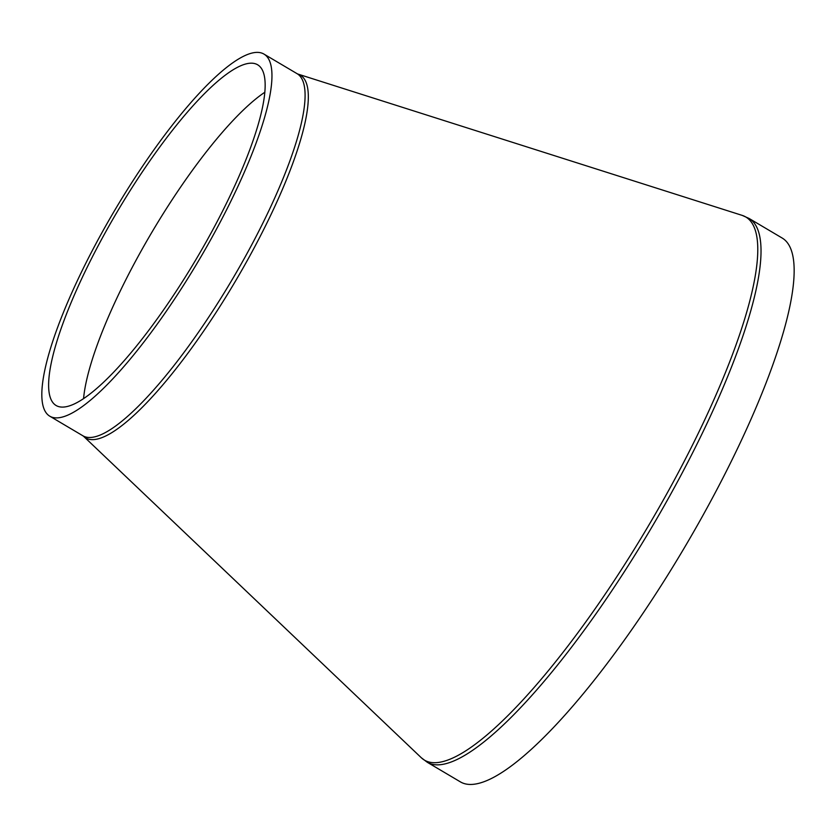 <?xml version="1.0" encoding="UTF-8"?>
<svg xmlns="http://www.w3.org/2000/svg" width="836" height="836" viewBox="0 0 836 836"><rect width="100%" height="100%" fill="white"/><g stroke="black" fill="none" stroke-linecap="round" stroke-linejoin="round"><path stroke-width="1.25" d="M62.167 417.101A210.358 48.927 -59.4 0 0 211.006 239.148A210.358 48.927 -59.4 0 0 264.019 54.121A210.358 48.927 -59.4 0 0 114.772 210.233A210.358 48.927 -59.4 0 0 49.763 416.182A210.358 48.927 -59.4 0 0 62.167 417.101M427.29 762.286L460.417 781.89A315.945 73.495 -59.4 0 0 479.059 783.269A315.945 73.495 -59.4 0 0 702.606 515.99A315.945 73.495 -59.4 0 0 782.224 238.072L749.098 218.468A315.945 73.495 -59.4 0 1 669.479 496.385A315.945 73.495 -59.4 0 1 445.933 763.665A315.945 73.495 -59.4 0 1 427.29 762.286L421.323 757.761A315.548 73.401 120.6 0 0 443.09 761.523A315.548 73.401 120.6 0 0 670.399 487.252A315.548 73.401 120.6 0 0 742.253 215.406L749.098 218.468M264.866 92.221A197.933 46.043 -59.4 0 0 151.922 232.209A197.933 46.043 -59.4 0 0 83.569 398.594M67.758 406.359A197.933 46.043 -59.4 0 0 207.809 238.908A197.933 46.043 -59.4 0 0 257.687 64.811A197.933 46.043 -59.4 0 0 117.259 211.707A197.933 46.043 -59.4 0 0 56.085 405.491A197.933 46.043 -59.4 0 0 67.758 406.359M98.146 438.848A210.756 49.021 -59.4 0 0 249.964 255.649A210.756 49.021 -59.4 0 0 297.961 74.091L297.146 73.714A210.358 48.927 120.6 0 1 244.133 258.752A210.358 48.927 120.6 0 1 95.294 436.705A210.358 48.927 120.6 0 1 82.889 435.786L83.61 436.329A210.756 49.021 -59.4 0 0 98.146 438.848M83.61 436.329L421.323 757.761M297.961 74.091L742.253 215.406M297.146 73.714L264.019 54.121M82.889 435.786L49.763 416.182"/></g></svg>
